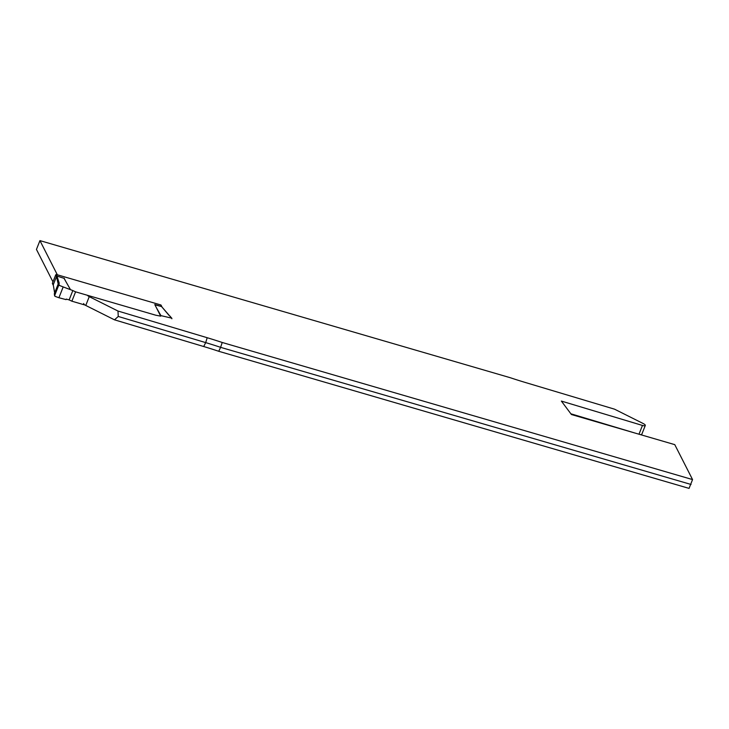 <?xml version="1.0" encoding="UTF-8"?>
<svg xmlns="http://www.w3.org/2000/svg" width="729" height="729" viewBox="0 0 729 729"><rect width="100%" height="100%" fill="white"/><g stroke="black" fill="none" stroke-linecap="round" stroke-linejoin="round"><path stroke-width="1.09" d="M66.084 299.628L66.303 299.09L69.137 299.911L72.836 290.552L63.186 286.934L58.912 297.733L66.084 299.628M56.516 276.519L57.309 276.163L64.024 278.314L57.309 276.163A0.62 0.565 153 0 0 56.516 276.519L55.705 274.933L52.433 283.189L53.263 285.23M58.183 284.073L56.507 276.546L53.244 284.784L54.693 292.839M53.226 285.167L52.452 283.636A0.62 0.565 -27 0 1 52.433 283.189M55.705 274.933A0.62 0.565 -27 0 1 56.488 274.541L160.781 304.941A0.62 0.565 -27 0 1 161.109 305.214L161.92 306.809A0.62 0.565 153 0 0 161.592 306.535L160.781 304.941M171.889 318.773L171.579 318.117L160.909 315.621L160.699 316.158L155.696 315.192L75.588 291.837L71.879 301.195L69.137 299.911M84.992 305.023L71.879 301.195M75.588 291.837L72.836 290.552M58.912 297.733L55.021 296.339L54.32 293.769L54.611 295.865M59.35 285.404L58.53 285.732L58.11 284.201L58.921 283.863L59.35 285.404L63.186 286.934M58.53 285.732L54.639 295.564M64.024 278.314L70.221 289.194M64.097 278.123L65.692 281.248M58.11 284.21L54.32 293.769M160.699 316.158L154.785 304.549L161.592 306.535M54.629 292.985L53.308 285.085M58.448 283.599L59.259 283.262L58.921 283.863M171.579 318.117L161.565 306.554L154.912 304.804M160.909 315.621L156.38 307.674M161.565 306.554L168.918 315.274M170.03 316.249L171.834 318.263M87.334 295.263A3.709 1.066 21.6 0 0 89.248 296.639L117.961 311.028L118.271 316.459L205.696 342.612L203.71 346.53A155.915 44.824 -158.4 0 1 218.736 351.287L689.06 488.384L692.55 479.573L674.772 444.644L571.418 414.519L561.366 401.078L642.459 425.444A3.709 1.066 21.6 0 0 645.302 425.463A3.709 1.066 21.6 0 0 643.233 423.549L614.52 409.169L525.29 382.47A155.915 44.824 -158.4 0 1 510.264 377.713L39.94 240.616L36.45 249.427L52.953 281.859M203.71 346.53L114.48 319.831L85.767 305.451A3.709 1.066 -158.4 0 1 83.698 303.537M645.302 425.463L641.812 434.274A3.709 1.066 -158.4 0 1 639.934 434.484M634.421 432.88L570.871 413.79M57.327 274.787L39.94 240.616M692.55 479.573L222.227 342.484A155.915 44.824 -158.4 0 0 207.191 337.718L117.961 311.028M118.271 316.459L114.48 319.831M691.056 484.466L220.605 347.341L218.736 351.296L220.605 347.332A154.594 44.442 21.6 0 0 205.696 342.612L207.191 337.718M222.227 342.484L220.605 347.341L222.227 342.475M56.488 274.541L59.259 283.262M85.767 305.451L89.248 296.639M638.987 434.211L642.459 425.444M58.484 283.526L58.147 284.137M168.891 315.256L170.24 316.34"/></g></svg>
